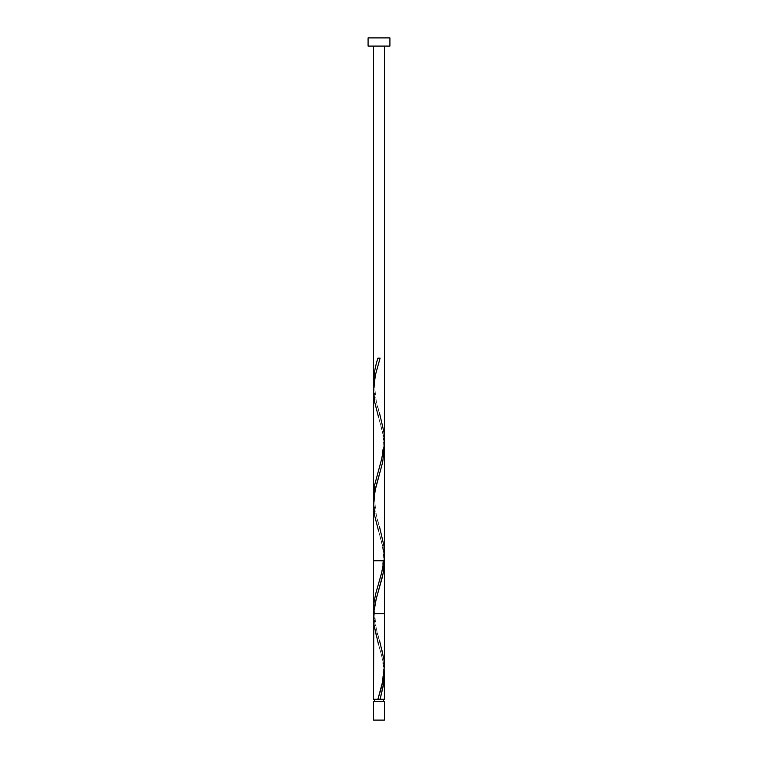 <?xml version="1.0" encoding="UTF-8"?>
<svg xmlns="http://www.w3.org/2000/svg" width="758" height="758" viewBox="0 0 758 758"><rect width="100%" height="100%" fill="white"/><g stroke="black" fill="none" stroke-linecap="round" stroke-linejoin="round"><path stroke-width="0.57" stroke-dasharray="3.79 2.84" d="M379 699.255L373.542 699.255L379 699.255M374.632 701.444L384.458 701.444L374.632 701.444M373.599 620.167L375.381 632.921L382.458 658.437L384.372 671.19M373.571 505.69L375.144 518.121L383.046 547.437L384.439 559.423M373.599 392.871L375.542 406.203L382.856 432.846L384.448 446.168M384.391 664.33L382.648 652.022L375.276 625.17L373.561 611.744M373.542 610.361L373.609 613.137M378.45 583.745C381.113 577.653 382.733 567.913 383.311 554.524C382.913 548.735 382.174 543.865 381.075 539.904L378.45 530.524L383.614 550.573L384.458 560.759L383.254 560.759M373.542 613.743L384.458 613.743M373.542 46.086L384.458 46.086L373.542 46.086M368.085 37.9L389.915 37.9L368.085 37.9M389.915 46.086L368.085 46.086L389.915 46.086M384.458 46.086L373.647 46.086L384.458 46.086M373.542 720.1L384.458 720.1L373.542 720.1M380.09 358.155L377.91 358.155L380.09 358.155M373.656 386.58L375.219 397.514L379.55 413.195C376.887 407.103 375.267 397.363 374.689 383.974C375.087 378.185 375.826 373.315 376.925 369.354L379.55 359.974M373.656 500.28L375.219 511.214L379.55 526.895C376.887 520.803 375.267 511.063 374.689 497.674C375.087 491.885 375.826 487.015 376.925 483.054L382.449 463.11L384.382 449.996L383.614 436.873L378.45 416.824L381.075 426.204C382.174 430.165 382.913 435.035 383.311 440.824C382.733 454.213 381.113 463.953 378.45 470.045M373.656 613.98L375.219 624.914L379.55 640.595C376.887 634.503 375.267 624.763 374.689 611.374C375.087 605.585 375.826 600.715 376.925 596.754L379.55 587.374M384.344 670.83L382.781 659.905L378.45 644.224L381.075 653.604C382.174 657.565 382.913 662.435 383.311 668.224C382.733 681.613 381.113 691.353 378.45 697.445"/><path stroke-width="1.14" d="M373.542 701.444L373.542 720.1L384.458 720.1L384.458 701.444L373.542 701.444L384.458 701.444L384.458 720.1L373.542 720.1L373.542 701.444M374.632 699.255L374.632 701.444L374.632 699.255M383.368 701.444L383.368 699.255L383.368 701.444M368.085 37.9L368.085 46.086L389.915 46.086L389.915 37.9L368.085 37.9L368.085 46.086L389.915 46.086L389.915 37.9L368.085 37.9M384.439 559.423L383.216 573.19L375.75 600.734L373.779 612.275L373.542 699.255L373.599 620.167M379.55 640.595L384.022 659.905L384.183 673.019L381.738 686.142L377.91 699.255L373.542 699.255L380.09 699.255L384.022 681.764L384.344 670.83L383.728 683.953L380.09 699.255L384.458 699.255L384.458 674.459M384.458 673.739L384.458 675.018M384.458 447.504L382.667 462.162L374.642 492.236L373.571 505.69M373.561 611.744L373.599 392.871M384.458 699.255L377.91 699.255L383.264 679.414L384.391 664.33M384.458 447.059L384.458 560.759L373.542 560.759L384.458 560.759L384.022 568.064L382.449 576.81L376.262 598.678L373.817 611.801L373.978 624.914L378.45 644.224M384.458 46.086L384.458 613.743L373.542 613.743L373.542 46.086M373.656 386.58L373.542 382.961C373.732 374.689 375.191 366.427 377.91 358.155L380.09 358.155L375.219 375.655L373.542 390.209L374.642 401.892L378.45 416.824M379.55 413.195L384.022 432.505L384.183 445.619L381.738 458.742L374.642 484.978L373.656 500.28M379.55 526.895L384.022 546.205L384.183 559.319L381.738 572.442L375.551 594.3L373.978 603.055L373.542 610.361M378.45 530.524L374.642 515.592L373.561 502.469L375.219 489.355L379.55 473.674M384.458 667.211L384.458 560.759"/></g></svg>
